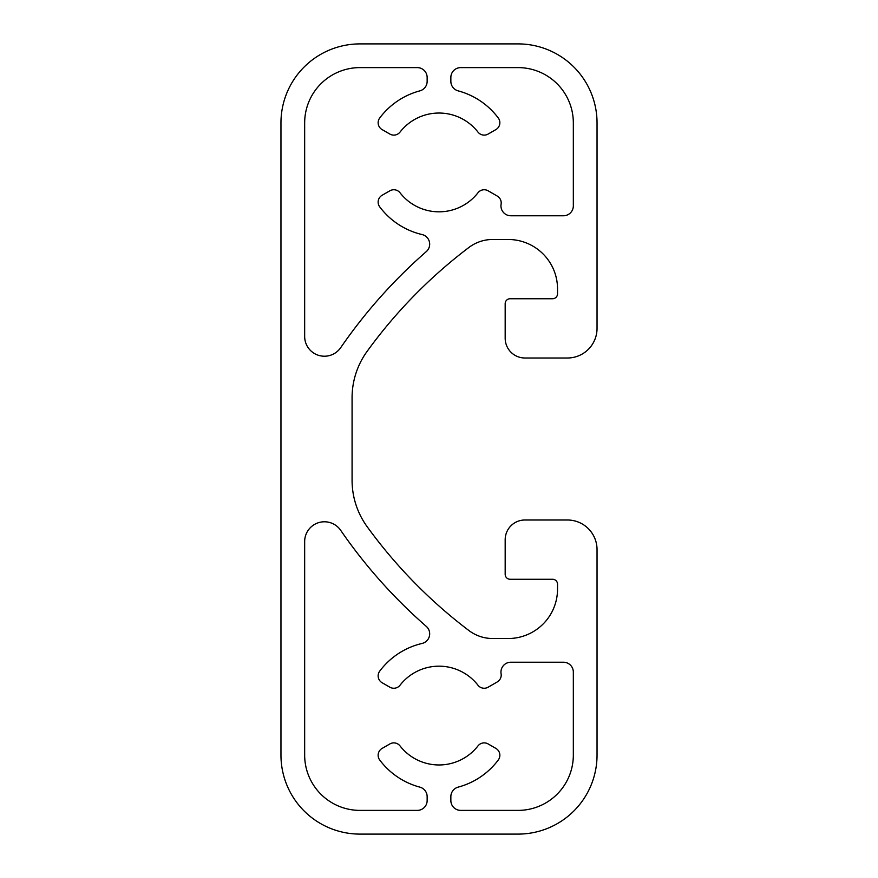 <?xml version="1.0" encoding="UTF-8"?>
<svg xmlns="http://www.w3.org/2000/svg" width="878" height="878" viewBox="0 0 878 878"><rect width="100%" height="100%" fill="white"/><g stroke="black" fill="none" stroke-linecap="round" stroke-linejoin="round"><path stroke-width="1.32" d="M477.961 745.927A49.387 49.387 0 0 1 400.039 745.927A7.902 7.902 0 0 0 389.865 743.94L382.095 748.418A7.902 7.902 0 0 0 379.724 760.008A74.081 74.081 0 0 0 419.827 787.127A9.877 9.877 0 0 1 427.147 796.664L427.147 800.516A9.877 9.877 0 0 1 417.269 810.394L359.98 810.394A55.314 55.314 0 0 1 304.666 755.08L304.666 541.528A19.755 19.755 0 0 1 340.686 530.323A517.581 517.581 0 0 0 426.302 626.398A9.877 9.877 0 0 1 422.055 643.453A74.081 74.081 0 0 0 379.724 671.132A7.902 7.902 0 0 0 382.095 682.722L389.865 687.2A7.902 7.902 0 0 0 400.039 685.213A49.387 49.387 0 0 1 477.961 685.213A7.902 7.902 0 0 0 488.135 687.2L497.255 681.932A7.902 7.902 0 0 0 501.097 673.766A9.877 9.877 0 0 1 510.831 662.231L563.456 662.231A9.877 9.877 0 0 1 573.334 672.109L573.334 755.08A55.314 55.314 0 0 1 518.02 810.394L460.731 810.394A9.877 9.877 0 0 1 450.853 800.516L450.853 796.664A9.877 9.877 0 0 1 458.173 787.127A74.081 74.081 0 0 0 498.276 760.008A7.902 7.902 0 0 0 495.905 748.418L488.135 743.94A7.902 7.902 0 0 0 477.961 745.927M340.686 347.677A19.755 19.755 0 0 1 304.666 336.472L304.666 122.92A55.314 55.314 0 0 1 359.98 67.606L417.269 67.606A9.877 9.877 0 0 1 427.147 77.483L427.147 81.336A9.877 9.877 0 0 1 419.827 90.873A74.081 74.081 0 0 0 379.724 117.992A7.902 7.902 0 0 0 382.095 129.582L389.865 134.06A7.902 7.902 0 0 0 400.039 132.073A49.387 49.387 0 0 1 477.961 132.073A7.902 7.902 0 0 0 488.135 134.06L495.905 129.582A7.902 7.902 0 0 0 498.276 117.992A74.081 74.081 0 0 0 458.173 90.873A9.877 9.877 0 0 1 450.853 81.336L450.853 77.483A9.877 9.877 0 0 1 460.731 67.606L518.02 67.606A55.314 55.314 0 0 1 573.334 122.92L573.334 205.891A9.877 9.877 0 0 1 563.456 215.768L510.831 215.768A9.877 9.877 0 0 1 501.097 204.234A7.902 7.902 0 0 0 497.255 196.068L488.135 190.8A7.902 7.902 0 0 0 477.961 192.787A49.387 49.387 0 0 1 400.039 192.787A7.902 7.902 0 0 0 389.865 190.8L382.095 195.278A7.902 7.902 0 0 0 379.724 206.868A74.081 74.081 0 0 0 422.055 234.547A9.877 9.877 0 0 1 426.302 251.602A517.581 517.581 0 0 0 340.686 347.677M280.96 755.08L280.96 122.92A79.02 79.02 0 0 1 359.98 43.9L518.02 43.9A79.02 79.02 0 0 1 597.04 122.92L597.04 328.372A29.632 29.632 0 0 1 567.407 358.004L524.934 358.004A19.755 19.755 0 0 1 505.179 338.249L505.179 303.678A4.939 4.939 0 0 1 510.118 298.739L552.591 298.739A4.939 4.939 0 0 0 557.53 293.801L557.53 288.862A49.387 49.387 0 0 0 508.142 239.474L492.745 239.474A39.51 39.51 0 0 0 468.896 247.475A493.875 493.875 0 0 0 367.125 351.343A79.02 79.02 0 0 0 352.078 397.734L352.078 480.266A79.02 79.02 0 0 0 367.125 526.657A493.875 493.875 0 0 0 468.896 630.525A39.51 39.51 0 0 0 492.745 638.525L508.142 638.525A49.387 49.387 0 0 0 557.53 589.138L557.53 584.199A4.939 4.939 0 0 0 552.591 579.26L510.118 579.26A4.939 4.939 0 0 1 505.179 574.322L505.179 539.75A19.755 19.755 0 0 1 524.934 519.995L567.407 519.995A29.632 29.632 0 0 1 597.04 549.628L597.04 755.08A79.02 79.02 0 0 1 518.02 834.1L359.98 834.1A79.02 79.02 0 0 1 280.96 755.08"/></g></svg>
